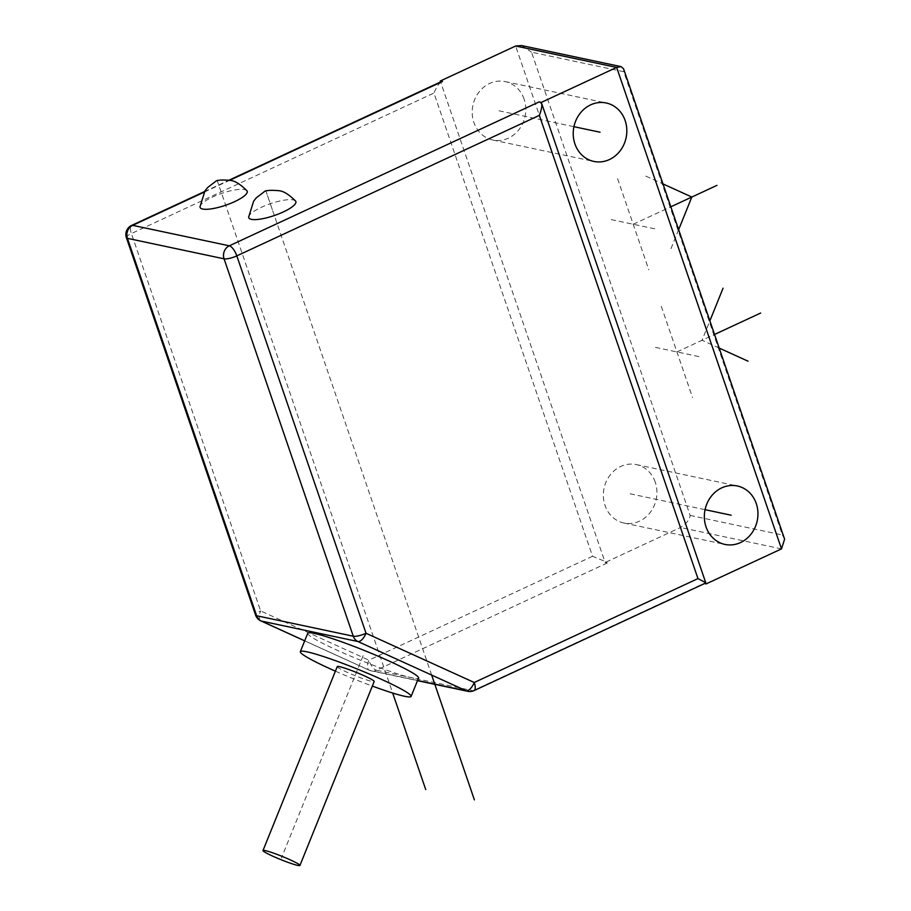 <?xml version="1.0" encoding="UTF-8"?>
<svg xmlns="http://www.w3.org/2000/svg" width="911" height="911" viewBox="0 0 911 911"><rect width="100%" height="100%" fill="white"/><g stroke="black" fill="none" stroke-linecap="round" stroke-linejoin="round"><path stroke-width="0.68" stroke-dasharray="4.55 3.42" d="M440.605 81.933L440.696 82.229C438.487 84.142 436.232 87.741 433.955 93.036L592.56 556.279L604.71 561.267L605.132 562.497L680.483 527.492C686.461 523.631 689.673 519.6 690.128 515.421L531.523 52.178L623.75 71.707L782.355 534.962L784.61 539.153M605.132 562.497L607.33 562.952A9.953 3.735 65.1 0 1 604.71 561.267L440.696 82.229A9.953 3.735 65.1 0 1 441.402 81.569M592.56 556.279L368.841 660.168A9.953 4.407 -65.5 0 0 369.114 670.166A9.953 4.407 -65.5 0 0 369.524 670.302A9.953 8.882 102 0 0 371.176 670.838A9.953 8.882 102 0 0 376.357 670.223A9.953 3.735 65.1 0 1 368.841 660.168L260.626 610.928L131.412 233.535L433.955 93.036M260.899 620.926A9.953 4.407 114.5 0 1 260.626 610.928A9.953 2.494 -18.9 0 0 255.592 615.084M307.747 633.282A59.739 5.227 -158 0 0 336.797 650.067A59.739 5.227 -158 0 0 418.548 678.012M126.39 237.691A9.953 2.494 161.1 0 1 131.412 233.535A9.953 3.735 65.1 0 1 131.617 225.427M295.528 201.001A24.893 6.24 -18.9 0 0 293.24 199.908A24.893 6.24 -18.9 0 0 266.832 204.975A24.893 6.24 -18.9 0 0 248.669 217.046M246.87 190.695A24.893 6.24 -18.9 0 0 244.581 189.59A24.893 6.24 -18.9 0 0 218.173 194.658A24.893 6.24 -18.9 0 0 200.01 206.74M524.121 99.151A29.869 26.658 102 0 0 505.195 81.591A29.869 26.658 102 0 0 478.913 92.17A29.869 26.658 102 0 0 473.891 122.473A29.869 26.658 102 0 0 492.817 140.032A29.869 26.658 102 0 0 519.099 129.453A29.869 26.658 102 0 0 524.121 99.151M655.248 482.147A29.869 26.658 102 0 0 636.322 464.587A29.869 26.658 102 0 0 610.04 475.166A29.869 26.658 102 0 0 605.018 505.468A29.869 26.658 102 0 0 623.944 523.028A29.869 26.658 102 0 0 650.226 512.449A29.869 26.658 102 0 0 655.248 482.147M705.023 583.336A9.953 3.735 65.1 0 1 703.952 583.427L704.556 583.552M474.05 690.595A9.953 3.735 65.1 0 1 472.98 690.686L703.952 583.427M623.591 68.849L623.75 71.707M521.57 45.55L531.523 52.178M335.407 671.168A59.739 5.227 -158 0 0 372.337 686.074M337.252 666.59A19.917 1.742 -158 0 0 346.932 672.181A19.917 1.742 -158 0 0 374.182 681.496M363.147 655.647L281.465 857.991M431.666 675.085L265.693 190.297M272.309 209.621L266.069 191.39M217.023 179.991L392.687 693.032M223.65 199.315L217.399 181.084M499 110.812L573.941 126.686M630.139 493.808L705.068 509.682M611.258 219.608L655.168 228.912M617.601 178.67L648.826 269.861M633.213 224.265L670.826 206.797M645.842 176.119L662.992 183.92M678.649 229.663L670.815 249.067M698.885 356.577L654.963 347.273M661.318 306.335L692.531 397.526M676.919 351.931L714.531 334.462M719.189 348.07L702.039 340.258L709.874 320.854M607.33 562.952L376.357 670.223L472.98 690.686A9.953 8.882 -78 0 1 467.787 691.312M417.545 680.471L369.524 670.302L304.707 640.809M204.178 192.141L229.709 180.287M781.501 548.889L680.483 527.492L515.637 46.017M690.128 515.421L782.355 534.962M304.695 640.854L369.114 670.166A9.953 9.953 0 0 0 371.176 670.838L417.477 680.654M204.531 191.572L229.071 180.173M505.195 81.591L606.214 102.989M492.817 140.032L593.835 161.429M636.322 464.587L737.341 485.984M623.944 523.028L724.962 544.425"/><path stroke-width="1.37" d="M126.39 237.691A9.953 9.953 0 0 1 131.617 225.427A9.953 3.735 65.1 0 1 132.687 225.347A9.953 8.882 102 0 0 127.438 238.352A9.953 2.494 161.1 0 1 126.39 237.691L255.592 615.084A9.953 2.494 -18.9 0 0 256.64 615.745A9.953 8.882 102 0 0 261.309 621.063A9.953 4.407 114.5 0 1 260.899 620.926L304.695 640.854M372.337 686.074A59.739 5.227 -158 0 0 411.123 696.403L418.548 678.012A59.739 5.227 -158 0 0 389.498 661.227A59.739 5.227 -158 0 0 307.747 633.282L300.323 651.684A59.739 5.227 -158 0 0 329.372 668.458A59.739 5.227 -158 0 0 335.407 671.168M304.707 640.809L261.309 621.063L357.932 641.526A9.953 8.882 -78 0 1 353.263 636.22L256.64 615.745L127.438 238.352L224.06 258.815L353.263 636.22A9.953 2.494 -18.9 0 0 366.028 633.259A9.953 4.407 114.5 0 1 357.932 641.526L466.147 690.766A9.953 4.407 -65.5 0 0 474.244 682.498A9.953 3.735 65.1 0 1 474.05 690.595L705.023 583.336A9.953 3.735 65.1 0 0 705.729 582.664L541.715 103.626C542.159 106.097 541.385 110.003 539.358 115.355L236.814 255.866A9.953 2.494 161.1 0 1 224.06 258.815A9.953 8.882 -78 0 1 229.31 245.811A9.953 3.735 65.1 0 1 236.814 255.866L366.028 633.259L474.244 682.498L697.963 578.599L705.729 582.664L706.139 583.894L704.556 583.552M541.293 102.408L539.096 101.941A9.953 3.735 65.1 0 1 541.715 103.626L541.293 102.408L616.656 67.414L621.097 66.628L623.591 68.849L784.61 539.153L781.501 548.889L706.139 583.894M229.071 180.173L441.402 81.569A9.953 3.735 65.1 0 1 442.473 81.478L440.286 81.011L440.605 81.933M621.097 66.628L521.57 45.55L515.637 46.017L440.286 81.011M251.379 219.346A24.893 6.24 -18.9 0 0 280.087 213.356A24.893 6.24 -18.9 0 0 295.528 201.001C289.026 194.499 283.48 191.071 278.914 190.706C270.168 189.909 265.112 190.399 263.723 192.153L256.298 197.812L253.611 201.217L248.669 217.046A24.893 6.24 -18.9 0 0 251.379 219.346M200.01 206.74A24.893 6.24 -18.9 0 0 202.709 209.04A24.893 6.24 -18.9 0 0 231.417 203.051A24.893 6.24 -18.9 0 0 246.87 190.695C240.367 184.193 234.822 180.754 230.244 180.401C221.51 179.604 216.442 180.082 215.064 181.847L207.64 187.507L204.952 190.911L200.01 206.74M625.14 120.548A29.869 26.658 102 0 0 606.214 102.989A29.869 26.658 102 0 0 579.931 113.568A29.869 26.658 102 0 0 574.898 143.87A29.869 26.658 102 0 0 593.835 161.429A29.869 26.658 102 0 0 620.118 150.85A29.869 26.658 102 0 0 625.14 120.548M756.267 503.544A29.869 26.658 102 0 0 737.341 485.984A29.869 26.658 102 0 0 711.058 496.563A29.869 26.658 102 0 0 706.025 526.865A29.869 26.658 102 0 0 724.962 544.425A29.869 26.658 102 0 0 751.245 533.846A29.869 26.658 102 0 0 756.267 503.544M411.123 696.403A59.739 5.227 -158 0 0 382.073 679.629A59.739 5.227 -158 0 0 300.323 651.684M299.935 865.45L374.182 681.496A19.917 1.742 -158 0 0 364.502 675.905A19.917 1.742 -158 0 0 337.252 666.59L262.994 850.544A19.917 1.742 -158 0 0 272.685 856.135A19.917 1.742 -158 0 0 299.935 865.45A19.917 1.742 -158 0 0 290.245 859.859A19.917 1.742 -158 0 0 262.994 850.544M474.38 799.847L431.666 675.085M392.687 693.032L425.722 789.541M573.941 126.686L600.019 132.209M705.068 509.682L731.146 515.205M670.826 206.797L716.946 185.377M662.992 183.92L691.825 197.038L678.649 229.663M714.531 334.462L760.651 313.042M748.022 361.189L719.189 348.07M709.874 320.854L723.049 288.229M417.545 680.471L466.147 690.766A9.953 8.882 -78 0 0 467.787 691.312A9.953 9.953 0 0 0 474.05 690.595M697.963 578.599L539.358 115.355M539.096 101.941L229.31 245.811L132.687 225.347L204.178 192.141M229.709 180.287L442.473 81.478M515.637 46.017L616.656 67.414L781.501 548.889M255.592 615.084A9.953 9.953 0 0 0 260.899 620.926M131.617 225.427L204.531 191.572M417.477 680.654L467.787 691.312"/></g></svg>
